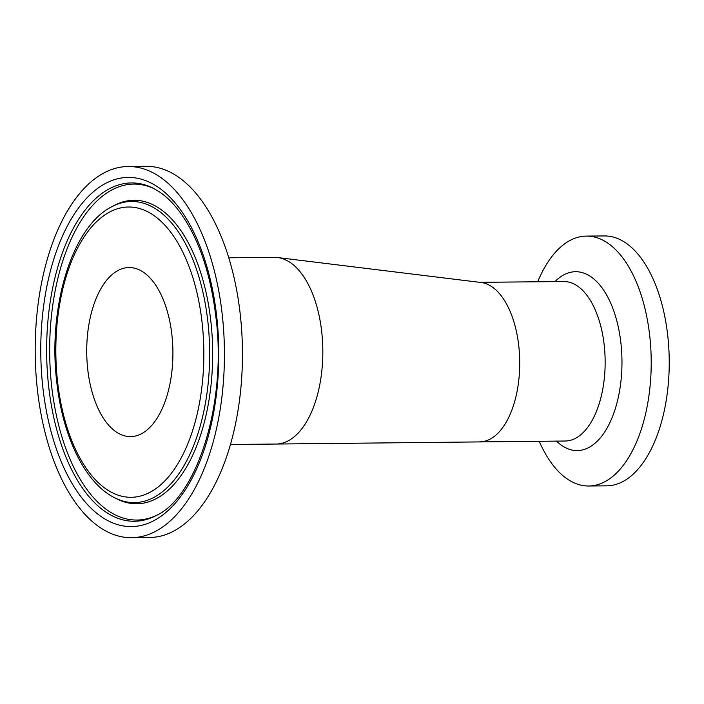 <?xml version="1.0" encoding="UTF-8"?>
<svg xmlns="http://www.w3.org/2000/svg" width="704" height="704" viewBox="0 0 704 704"><rect width="100%" height="100%" fill="white"/><g stroke="black" fill="none" stroke-linecap="round" stroke-linejoin="round"><path stroke-width="1.06" d="M537.706 281.776A124.951 63.703 89.5 0 1 586.318 236.104A124.951 63.703 89.5 0 1 650.778 348.075A124.951 63.703 89.5 0 1 601.234 483.428A124.951 63.703 89.5 0 1 588.702 485.998A124.951 63.703 89.5 0 1 539.229 441.267M479.829 441.83A79.746 40.656 -90.5 0 0 479.855 441.83A79.746 40.656 -90.5 0 0 487.828 440.194A79.746 40.656 -90.5 0 0 518.813 346.245A79.746 40.656 -90.5 0 0 481.052 282.498L277.561 257.541A93.35 47.59 -90.5 0 0 274.358 257.356L228.721 257.787M586.318 236.104L604.34 235.937A124.951 63.703 89.5 0 1 668.8 347.899A124.951 63.703 89.5 0 1 619.256 483.261A124.951 63.703 89.5 0 1 606.725 485.83L588.702 485.998M120.534 269.306A84.524 43.094 89.5 0 1 129.008 267.564A84.524 43.094 89.5 0 1 172.911 351.674A84.524 43.094 89.5 0 1 130.618 436.612A84.524 43.094 89.5 0 1 87.014 360.87A84.524 43.094 89.5 0 1 120.534 269.306M150.207 533.852A185.592 94.618 89.5 0 1 131.586 537.671A185.592 94.618 89.5 0 1 35.2 352.986A185.592 94.618 89.5 0 1 128.049 166.505A185.592 94.618 89.5 0 1 223.793 332.807A185.592 94.618 89.5 0 1 150.207 533.852M128.049 166.505L146.071 166.329A185.592 94.618 89.5 0 1 241.815 332.631A185.592 94.618 89.5 0 1 168.221 533.676A185.592 94.618 89.5 0 1 149.609 537.495L131.586 537.671M479.679 282.33L563.737 281.53A79.746 40.656 89.5 0 1 604.208 345.171A79.746 40.656 89.5 0 1 565.259 441.021L276.162 444.039A93.35 47.59 -90.5 0 0 276.162 444.039A93.35 47.59 -90.5 0 0 285.498 442.121A93.35 47.59 -90.5 0 0 321.754 332.156A93.35 47.59 -90.5 0 0 277.561 257.541M556.521 441.1A89.426 45.593 -90.5 0 0 586.203 448.738A89.426 45.593 -90.5 0 0 620.91 343.103A89.426 45.593 -90.5 0 0 554.998 281.609M57.543 381.392A145.147 73.999 89.5 0 1 152.143 214.324A145.147 73.999 89.5 0 1 179.758 460.539A145.147 73.999 89.5 0 1 57.543 381.392M114.981 497.948A150.559 76.762 -90.5 0 0 149.442 499.506A150.559 76.762 -90.5 0 0 207.372 317.557A150.559 76.762 -90.5 0 0 112.2 206.527C71.94 226.186 47.74 307.322 56.76 381.999C62.744 436.867 85.193 483.472 114.981 497.948L117.251 499.083A151.747 77.37 89.5 0 0 151.985 500.65A151.747 77.37 89.5 0 0 210.866 321.394A151.747 77.37 89.5 0 0 114.453 205.357L112.2 206.527M216.753 316.835A174.592 89.012 -90.5 0 0 69.74 221.628A174.592 89.012 -90.5 0 0 102.96 517.792A174.592 89.012 -90.5 0 0 216.753 316.835M156.156 515.574A169.18 86.249 89.5 0 1 151.483 517.739A169.18 86.249 89.5 0 1 46.64 348.154A169.18 86.249 89.5 0 1 153.032 188.118L159.667 192.025C166.496 196.645 173.026 203.06 179.247 211.253C198.282 237.098 210.522 272.492 215.961 317.442C226.996 403.058 196.944 497.094 156.156 515.574M157.256 514.985A167.983 85.642 89.5 0 1 153.762 516.551A167.983 85.642 89.5 0 1 49.658 349.325A167.983 85.642 89.5 0 1 154.15 188.69M276.135 444.039L230.507 444.479"/></g></svg>
